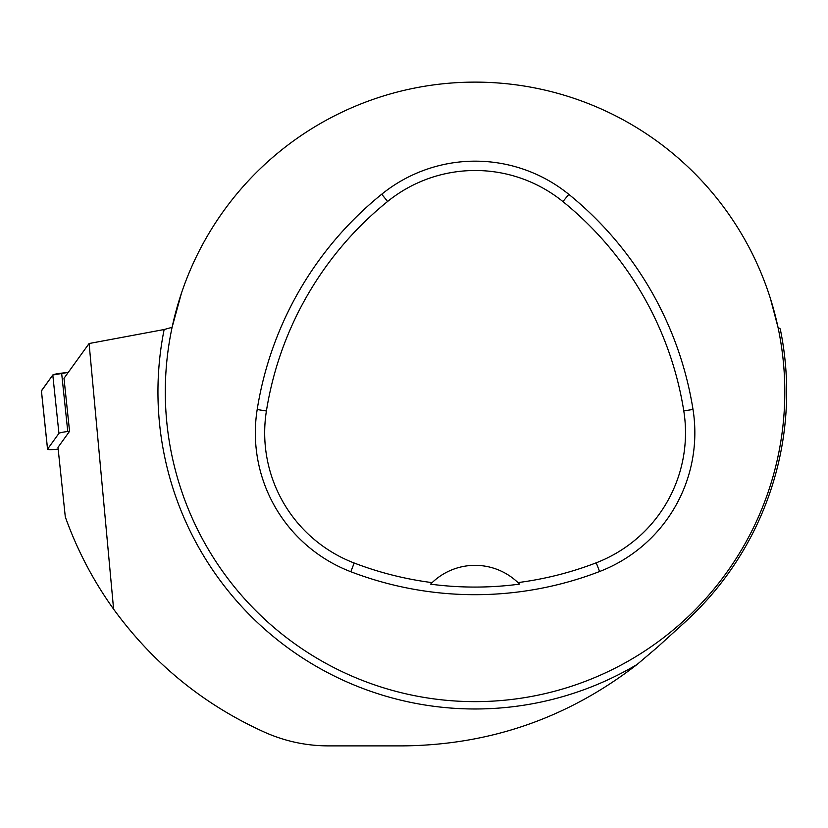 <?xml version="1.0" encoding="UTF-8"?>
<svg xmlns="http://www.w3.org/2000/svg" width="828" height="828" viewBox="0 0 828 828"><rect width="100%" height="100%" fill="white"/><g stroke="black" fill="none" stroke-linecap="round" stroke-linejoin="round"><path stroke-width="1.24" d="M113.602 609.16L89.093 343.527L164.141 329.523A317.103 317.103 0 0 0 637.105 664.449C568.018 717.98 489.824 745.128 402.543 745.883L328.199 745.883C306.464 745.821 285.567 741.402 265.519 732.625C204.143 705.063 153.511 663.911 113.602 609.16C93.202 580.656 77.097 549.906 65.298 516.91L57.991 447.358L69.562 431.305L67.772 431.512A9.832 1.025 174 0 0 58.933 433.365L47.569 449.118A9.832 1.025 174 0 0 47.538 449.211A9.832 1.025 174 0 0 58.177 449.118M41.431 390.754L52.795 375.001A9.832 1.025 -6 0 1 61.634 373.149L68.258 372.393L52.795 375.001L41.452 390.94A9.832 1.025 -6 0 1 41.4 390.847A9.832 1.025 -6 0 1 41.431 390.754L47.569 449.118M69.562 431.305L63.994 378.303L89.093 343.527M770.423 298.577L778.01 327.319L780.235 328.892L780.452 329.927M164.141 329.523L172.1 327.319L181.456 293.143M165.3 391.872A309.755 309.755 0 0 1 629.932 123.62A309.755 309.755 0 0 1 629.932 660.133A309.755 309.755 0 0 1 165.3 391.872M257.187 409.518A346.922 346.922 0 0 1 381.739 194.207A148.678 148.678 0 0 1 568.815 194.342A346.922 346.922 0 0 1 693.005 409.446A148.678 148.678 0 0 1 599.586 571.517A346.922 346.922 0 0 1 350.834 571.734A148.678 148.678 0 0 1 257.187 409.518L266.409 410.988A337.586 337.586 0 0 1 387.607 201.473A139.342 139.342 0 0 1 562.936 201.597A337.586 337.586 0 0 1 683.783 410.905A139.342 139.342 0 0 1 596.222 562.802A337.586 337.586 0 0 1 517.955 582.591L519.508 584.133A61.955 61.955 0 0 0 518.204 582.829M266.409 410.988A139.342 139.342 0 0 0 354.177 563.009A337.586 337.586 0 0 0 432.133 582.622L430.581 584.164A339.314 339.314 0 0 0 519.508 584.133M432.133 582.622A61.955 61.955 0 0 1 517.955 582.591M431.885 582.86A61.955 61.955 0 0 0 430.581 584.164M637.105 664.449L657.101 647.496L684.611 622.501A311.618 311.618 0 0 0 780.235 328.892M58.933 433.365L52.795 375.001M61.634 373.149L67.772 431.512M387.607 201.473L381.739 194.207M562.936 201.597L568.815 194.342M683.783 410.905L693.005 409.446M596.222 562.802L599.586 571.517M354.177 563.009L350.834 571.734M47.538 449.211L41.4 390.847"/></g></svg>

